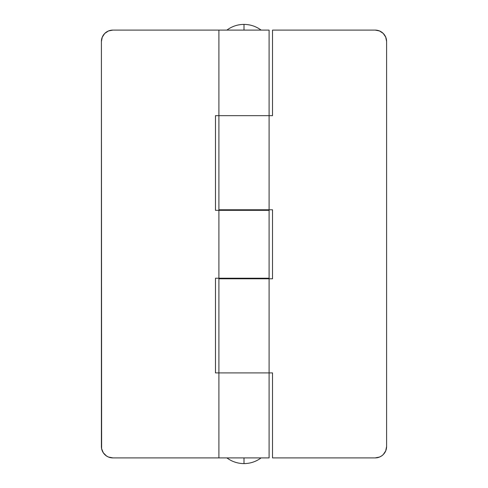 <?xml version="1.0" encoding="UTF-8"?>
<svg xmlns="http://www.w3.org/2000/svg" width="488" height="488" viewBox="0 0 488 488"><rect width="100%" height="100%" fill="white"/><g stroke="black" fill="none" stroke-linecap="round" stroke-linejoin="round"><path stroke-width="0.73" d="M231.166 209.779L231.166 210.346L231.166 209.779M231.166 278.221L231.166 278.794L231.166 278.221M256.834 278.794L256.834 278.221L256.834 278.794M256.834 210.346L256.834 209.779L256.834 210.346M272.517 278.794L272.517 209.779L272.517 278.794L218.905 278.794L218.905 372.905L269.095 372.905L269.095 278.794L269.095 372.905L218.905 372.905L269.095 372.905L269.095 457.897L244 457.897L244 463.6L244 457.897L218.905 457.897L269.095 457.897L269.095 372.905L218.905 372.905L218.905 457.897L218.905 372.905L215.482 372.905L215.482 278.221L215.482 372.905M272.517 115.662L272.517 30.104L375.187 30.104L272.517 30.104L272.517 115.662L269.095 115.662L269.095 209.779L218.905 209.779L218.905 115.662L218.905 209.779L269.095 209.779L269.095 115.662L218.905 115.662L269.095 115.662L269.095 30.104L244 30.104L244 24.4L244 30.104L218.905 30.104L218.905 115.662L269.095 115.662L269.095 30.104L112.813 30.104L218.905 30.104L218.905 115.662L215.482 115.662L215.482 210.346L215.482 115.662M215.482 278.221L218.905 278.221L218.905 210.346L218.905 278.221L269.095 278.221L269.095 210.346L215.482 210.346M218.905 210.346L269.095 210.346L269.095 278.221L218.905 278.221M218.905 457.897L112.813 457.897L108.446 457.03L106.476 455.975L103.328 452.827L101.62 448.716L101.4 41.511L102.273 37.149L104.743 33.446L108.446 30.97L112.813 30.104A11.407 11.407 0 0 0 101.4 41.511L101.4 446.49A11.407 11.407 0 0 0 112.813 457.897L218.905 457.897M218.905 372.905L218.905 278.794L269.095 278.794M375.187 457.897L272.517 457.897L272.517 372.905L272.517 457.897L375.187 457.897L379.554 457.03L381.525 455.975L383.257 454.554L385.727 450.851L386.6 446.49L386.6 41.511L386.6 446.49A11.407 11.407 0 0 1 375.187 457.897M375.187 30.104L379.554 30.97L383.257 33.446L385.727 37.149L386.6 41.511A11.407 11.407 0 0 0 375.187 30.104M269.095 115.662L218.905 115.662M269.095 372.905L272.517 372.905M269.095 209.779L272.517 209.779M261.111 457.897C256.023 461.648 250.32 463.545 244 463.6C237.68 463.545 231.977 461.648 226.889 457.897M226.889 30.104C231.977 26.352 237.68 24.455 244 24.4C250.32 24.455 256.023 26.352 261.111 30.104"/></g></svg>
